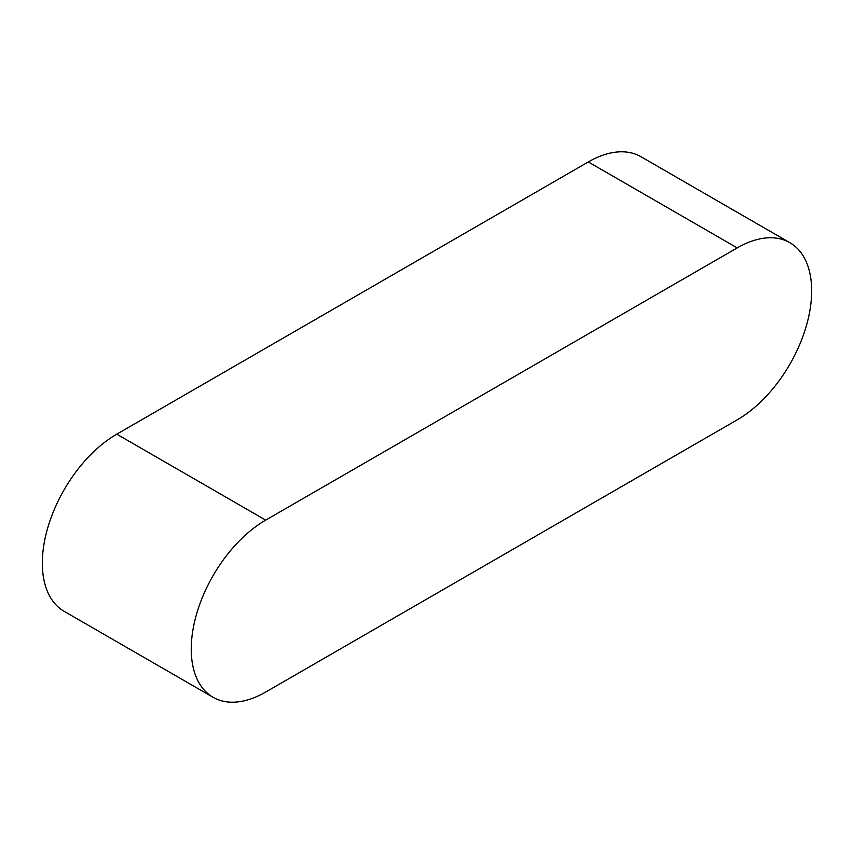 <?xml version="1.0" encoding="UTF-8"?>
<svg xmlns="http://www.w3.org/2000/svg" width="854" height="854" viewBox="0 0 854 854"><rect width="100%" height="100%" fill="white"/><g stroke="black" fill="none" stroke-linecap="round" stroke-linejoin="round"><path stroke-width="1.28" d="M789.854 242.685L640.948 156.72A105.288 60.783 120 0 0 588.31 161.94L116.795 434.163A105.288 60.783 120 0 0 48.005 526.939A105.288 60.783 120 0 0 64.146 611.315L213.052 697.28A105.288 60.783 120 0 0 265.69 692.06L737.205 419.837A105.288 60.783 120 0 0 805.995 327.061A105.288 60.783 120 0 0 789.854 242.685A105.288 60.783 120 0 0 737.205 247.906L265.69 520.129A105.288 60.783 120 0 0 196.911 612.916A105.288 60.783 120 0 0 213.052 697.28M737.205 247.906L588.31 161.94M265.69 520.129L116.795 434.163"/></g></svg>
